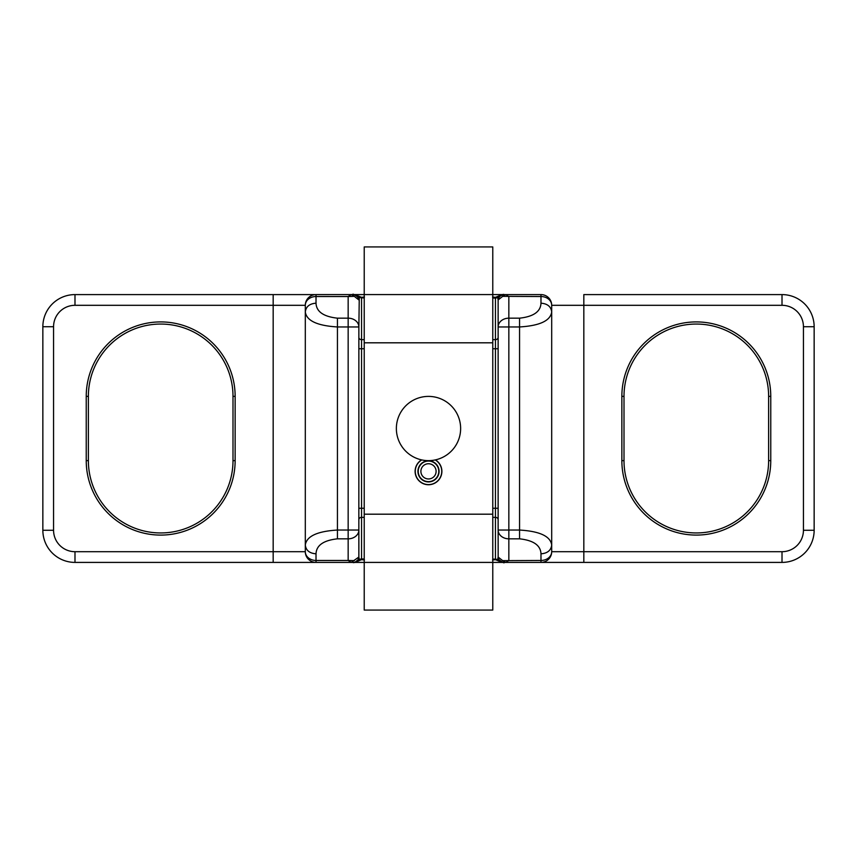 <?xml version="1.0" encoding="UTF-8"?>
<svg xmlns="http://www.w3.org/2000/svg" width="857" height="857" viewBox="0 0 857 857"><rect width="100%" height="100%" fill="white"/><g stroke="black" fill="none" stroke-linecap="round" stroke-linejoin="round"><path stroke-width="1.29" d="M696.312 324.053A72.309 72.309 0 0 1 768.622 396.363L768.622 460.637A72.309 72.309 0 0 1 696.312 532.947A72.309 72.309 0 0 1 624.003 460.637L624.003 396.363A72.309 72.309 0 0 1 696.312 324.053M160.688 324.053A72.309 72.309 0 0 1 232.997 396.363L232.997 460.637A72.309 72.309 0 0 1 160.688 532.947A72.309 72.309 0 0 1 88.378 460.637L88.378 396.363A72.309 72.309 0 0 1 160.688 324.053M621.861 396.363L621.861 460.637A74.452 74.452 0 0 0 696.312 535.089A74.452 74.452 0 0 0 770.764 460.637L770.764 396.363A74.452 74.452 0 0 0 696.312 321.911A74.452 74.452 0 0 0 621.861 396.363L624.003 396.363M492.775 559.043L497.735 559.439L502.288 562.406L505.769 562.406L492.775 562.406L492.775 514.189L364.225 514.189L364.225 342.811L492.775 342.811L492.775 514.189M503.841 562.406L504.195 562.406C504.527 563.477 502.705 562.524 498.753 559.546L501.752 562.117L503.488 562.406M508.844 562.406L353.095 562.406M337.444 318.172C323.507 316.64 316.362 311.637 316.019 303.174C309.516 303.699 305.949 306.624 305.306 311.948C306.527 320.743 317.24 325.735 337.444 326.956L337.444 318.172L348.156 318.172L348.156 296.533L316.019 296.533A10.713 8.774 180 0 0 305.306 305.306L305.306 551.694A10.713 10.713 0 0 0 316.019 562.406L352.773 562.406M74.987 551.694L305.306 551.694A10.713 10.713 0 0 0 316.019 562.406L273.169 562.406L273.169 305.306L74.987 305.306A21.425 21.425 0 0 0 53.562 326.731L53.562 530.269A21.425 21.425 0 0 0 74.987 551.694L74.987 562.406L316.019 562.406L316.019 560.467A10.713 8.774 180 0 1 305.306 551.694L305.306 545.052C305.949 550.376 309.516 553.301 316.019 553.826L316.019 560.467L348.156 560.467L351.231 562.406L358.869 557.05L359.265 559.439L354.712 562.406L364.225 562.406L364.225 610.077L492.775 610.077L492.775 562.428M497.735 559.439L498.131 557.05L502.695 560.649L540.981 560.467L540.981 553.826C540.638 545.363 533.493 540.36 519.556 538.828L508.844 538.828L508.844 560.467L505.769 562.406L583.831 562.406L540.981 562.406A10.713 10.713 0 0 0 551.694 551.694L551.694 545.052L551.694 551.694L782.013 551.694L782.013 562.406A32.138 32.138 0 0 0 814.15 530.269L814.15 326.731A32.138 32.138 0 0 0 782.013 294.594L583.831 294.594L583.831 562.406L782.013 562.406A32.138 32.138 0 0 0 814.15 530.269L803.438 530.269L803.438 326.731A21.425 21.425 0 0 0 782.013 305.306L551.694 305.306L551.694 311.948L551.694 305.306A10.713 10.713 0 0 0 540.981 294.594L503.884 294.594M502.695 296.351L505.769 294.594L504.162 294.594L505.769 294.594L508.844 296.533L508.844 318.172L519.556 318.172C533.493 316.64 540.638 311.637 540.981 303.174L540.981 296.533L502.695 296.351L498.131 299.95L498.131 530.044L508.844 530.044L508.844 538.828A10.713 8.774 180 0 1 498.131 530.044L498.163 557.65M499.835 560.971L501.699 562.096M498.935 559.867L498.131 557.05L498.753 559.546M364.225 297.957L359.265 297.561L358.869 326.956L348.156 326.956L348.156 318.172A10.713 8.774 0 0 1 358.869 326.956L358.837 557.65M354.305 560.649L348.156 560.467L348.156 538.828A10.713 8.774 0 0 0 358.869 530.044L358.869 557.05L358.033 559.921M357.101 561.024L355.376 562.074M352.838 562.406C353.941 563.156 355.751 562.203 358.247 559.546L355.237 562.128L353.512 562.406M502.695 560.649L505.769 562.406L504.28 562.406M492.775 508.265L495.453 508.265L495.453 559.675L492.529 559.985M359.265 559.439L361.547 558.86L361.547 559.675L354.712 562.406M364.225 348.735L361.547 348.735L361.547 558.86L364.225 559.043M358.869 530.044L337.444 530.044L337.444 326.956L348.156 326.956L348.156 538.828L337.444 538.828C323.507 540.36 316.372 545.363 316.019 553.826M235.139 460.637L235.139 396.363A74.452 74.452 0 0 0 160.688 321.911A74.452 74.452 0 0 0 86.236 396.363L86.236 460.637A74.452 74.452 0 0 0 160.688 535.089A74.452 74.452 0 0 0 235.139 460.637L232.997 460.637M53.562 530.269L42.85 530.269A32.138 32.138 0 0 0 74.987 562.406A32.138 32.138 0 0 1 42.85 530.269L42.85 326.731A32.138 32.138 0 0 1 74.987 294.594L316.019 294.594A10.713 10.713 0 0 0 305.306 305.306L273.169 305.306L273.169 294.594L316.019 294.594A10.713 10.713 0 0 0 305.306 305.306M540.981 553.826C547.484 553.301 551.062 550.376 551.694 545.052L551.694 311.948C551.051 306.624 547.484 303.699 540.981 303.174M551.694 545.052C550.473 536.257 539.76 531.265 519.556 530.044L508.844 530.044L508.844 318.172A10.713 8.774 180 0 0 498.131 326.956L519.556 326.956C539.76 325.735 550.473 320.743 551.694 311.948M498.163 299.35L499.695 296.168L503.488 294.594L502.288 294.594L497.735 297.561L495.453 298.14L495.453 297.325L502.288 294.594M504.162 294.594C503.305 293.897 501.506 294.862 498.753 297.454L498.131 299.95L497.735 297.561M499.899 295.976L501.624 294.926M358.065 297.122L358.837 299.35M357.165 296.029L355.301 294.904M348.156 294.594L351.231 294.594L348.156 296.533L354.305 296.351L358.869 299.95L357.294 296.158L355.248 294.883L351.231 294.594L364.225 294.594L364.225 342.811M337.444 538.828L337.444 530.044C317.24 531.265 306.527 536.257 305.306 545.052M492.775 342.811L492.775 294.572L503.488 294.594L492.775 294.594L492.775 246.923L364.225 246.923L364.225 294.572L316.019 294.594L316.019 303.174M814.15 326.731A32.138 32.138 0 0 0 782.013 294.594A32.138 32.138 0 0 1 814.15 326.731L803.438 326.731M540.981 560.467A10.713 8.774 0 0 0 551.694 551.694A10.713 10.713 0 0 1 540.981 562.406L540.981 560.467M540.981 296.533A10.713 8.774 0 0 1 551.694 305.306A10.713 10.713 0 0 0 540.981 294.594L540.981 296.533M505.769 294.594L504.227 294.594M359.265 297.561L354.712 294.594L353.512 294.594M353.159 294.594L352.805 294.594C352.516 293.523 354.327 294.476 358.247 297.454M354.305 296.351L351.231 294.594L352.73 294.594M358.869 348.735L361.547 348.735L361.547 297.325L364.471 297.015M428.5 460.637A32.138 32.138 0 0 0 460.445 425.018A32.138 32.138 0 0 0 396.555 425.018A32.138 32.138 0 0 0 428.5 460.637M421.58 459.888A13.391 13.391 0 0 0 428.5 484.741A13.391 13.391 0 0 0 435.42 459.888M364.225 514.189L364.225 562.428M428.5 478.956A7.606 7.606 0 0 0 436.106 471.35A7.606 7.606 0 0 0 428.5 463.744A7.606 7.606 0 0 0 420.894 471.35A7.606 7.606 0 0 0 428.5 478.956M428.5 481.634A10.284 10.284 0 0 0 438.784 471.35A10.284 10.284 0 0 0 428.5 461.066A10.284 10.284 0 0 0 418.216 471.35A10.284 10.284 0 0 0 428.5 481.634M435.217 459.93A13.251 13.251 0 0 1 428.5 484.601A13.251 13.251 0 0 1 421.783 459.93M428.5 460.777A10.573 10.573 0 0 0 417.927 471.35A10.573 10.573 0 0 0 428.5 481.923A10.573 10.573 0 0 0 439.073 471.35A10.573 10.573 0 0 0 428.5 460.777M770.764 396.363L768.622 396.363M770.764 460.637L768.622 460.637M782.013 551.694A21.425 21.425 0 0 0 803.438 530.269M492.775 297.957L495.453 298.14L495.453 339.651A2.678 2.271 180 0 0 498.131 337.379M498.131 508.265L495.453 508.265L495.453 348.735L498.131 348.735M492.775 348.735L495.453 348.735L495.453 339.651L492.775 339.651M492.775 517.349L495.453 517.349A2.678 2.271 180 0 1 498.131 519.621M364.225 339.651L361.547 339.651A2.678 2.271 -0 0 1 358.869 337.379M364.225 517.349L361.547 517.349A2.678 2.271 -0 0 0 358.869 519.621M364.225 508.265L358.869 508.265M86.236 460.637L88.378 460.637M235.139 396.363L232.997 396.363M86.236 396.363L88.378 396.363M53.562 326.731L42.85 326.731M74.987 305.306L74.987 294.594M621.861 460.637L624.003 460.637M782.013 305.306L782.013 294.594M519.556 538.828L519.556 318.172M492.775 294.572L364.225 294.572M502.288 562.406L495.453 559.675M364.471 559.985L361.547 559.675M354.712 294.594L361.547 297.325M492.529 297.015L495.453 297.325"/></g></svg>
